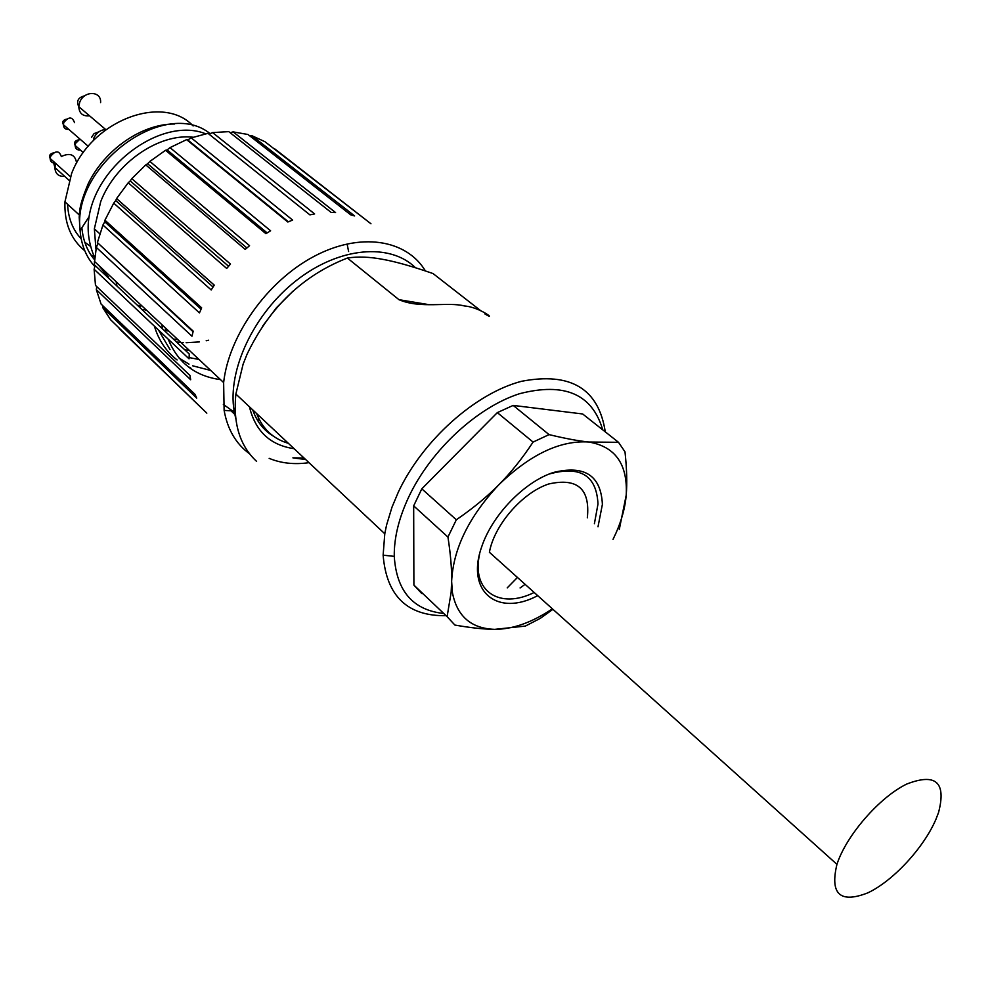 <?xml version="1.0" encoding="UTF-8"?>
<svg xmlns="http://www.w3.org/2000/svg" width="991" height="991" viewBox="0 0 991 991"><rect width="100%" height="100%" fill="white"/><g stroke="black" fill="none" stroke-linecap="round" stroke-linejoin="round"><path stroke-width="1.49" d="M223.347 404.427L234.347 412.219M162.462 328.343L161.818 324.577M208.643 340.223L206.19 340.768M199.302 341.932L186.135 342.713M183.583 342.626L177.055 342.056M165.224 329.062L166.686 329.148M116.913 285.519L116.133 281.717M154.398 326.163C158.696 340.371 166.277 351.644 177.116 359.956M189.293 367.19L190.619 367.772M294.116 448.7C270.258 445.207 255.368 431.246 249.447 406.793M252.693 409.828C256.768 421.609 263.755 430.441 273.627 436.313M256.731 418.958L259.63 420.258M249.534 453.779C235.994 443.894 227.521 429.437 224.127 410.423L223.632 382.576C228.834 335.392 267.174 281.357 313.49 256.681C359.807 231.795 406.36 239.203 425.412 270.952M415.502 267.756C390.144 242.733 339.38 246.883 296.656 280.267C253.845 313.429 227.199 370.25 234.136 410.992L235.771 418.648M269.156 458.35C281.035 463.305 294.327 464.742 309.006 462.673M274.99 149.059L370.968 223.78L264.931 141.701L251.912 135.705L354.617 215.939L350.69 214.824L248.01 134.503L233.108 131.877L335.577 212.57L331.167 212.458L228.772 131.642L212.594 132.583L314.618 213.932L309.898 214.861L207.999 133.339L191.251 137.885L292.63 220.076L287.824 222.021L186.605 139.632L170.018 147.622L270.605 230.804L265.922 233.69L165.534 150.285L149.889 161.409L249.559 245.694L245.223 249.41L145.764 164.89L131.791 178.653L230.482 264.077L226.691 268.45L128.223 182.778L116.579 198.559L214.267 285.123L211.194 289.954L113.73 203.143L104.935 220.2L201.656 307.842L199.451 312.896L102.94 225.019L97.391 242.56L193.22 331.167L191.969 336.209L96.325 247.416L94.219 264.634L189.269 354.035L189.033 358.829L94.12 269.279L95.495 285.42L189.925 375.403L190.668 379.751L96.338 289.682L101.07 304.051L195.054 394.381L196.726 398.109L102.816 307.73L110.608 319.759L206.822 413.16L119.118 328.492M234.756 414.362L231.014 410.807M97.391 242.56L193.072 331.737M97.861 243.662L96.325 247.416M104.935 220.2L104.773 221.811L201.062 309.167M104.773 221.811L102.94 225.019M116.579 198.559L115.724 200.566L213.053 286.981M115.724 200.566L113.73 203.143M131.791 178.653L130.23 180.907L228.574 266.245M130.23 180.907L128.223 182.778M149.889 161.409L147.622 163.763L246.895 247.948M147.622 163.763L145.764 164.89M170.018 147.622L167.107 149.901L267.149 232.91M167.107 149.901L165.534 150.285M191.251 137.885L187.757 139.942L288.369 221.786M187.757 139.942L186.605 139.632M212.594 132.583L209.076 134.082M233.108 131.877L230.135 132.72M251.912 135.705L249.918 135.99M102.804 305.724L102.816 307.73M96.746 286.622L96.338 289.682M95.124 265.489L94.12 269.279M165.571 330.56L168.718 331.044M185.354 349.86L189.442 350.504M158.424 329.953L170.031 349.6M179.111 358.085L188.984 364.143M192.688 365.815L210.711 370.448M173.933 339.12L178.008 339.777M189.938 357.739L198.98 359.448M168.185 339.17C177.86 362.743 195.289 376.221 220.485 379.615M348.609 251.528L347.197 244.418M256.644 413.544C262.565 428.917 273.157 438.852 288.406 443.336M81.881 227.868C83.071 240.516 87.282 251.144 94.541 259.753M193.158 137.229C158.882 133.104 115.526 162.933 100.723 201.619L94.356 228.822L95.966 249.199M262.466 326.324L276.489 307.706L292.952 291.193M480.412 310.468L433.055 273.566C412.38 266.381 395.595 261.636 382.724 259.345C369.631 256.842 357.85 256.409 347.383 258.044C302.825 275.436 269.366 307.532 247.007 354.344L243.105 364.168L235.87 394.059C232.947 423.417 239.859 445.851 256.595 461.372M484.872 313.936C497.742 321.679 480.647 307.21 464.469 305.971C447.821 301.574 420.68 309.056 398.952 299.678L347.383 258.044M446.061 615.684C407.474 616.291 386.49 596.124 383.133 555.183L384.781 533.765L386.564 525.057L392.002 507.157L398.382 491.982C422.686 440.264 475.358 393.291 521.6 381.275C570.791 371.91 598.675 388.769 605.266 431.841M602.714 429.821C592.284 394.096 564.523 382.068 519.445 393.737C477.166 407.301 430.887 450.149 408.862 496.702C398.84 518.07 393.984 537.964 394.269 556.36C396.511 591.094 413.012 610.146 443.77 613.491M520.077 587.948L525.106 584.331M537.704 595.641C497.643 617.158 465.436 591.763 481.812 546.462C492.44 514.825 524.227 481.985 553.238 472.521C584.591 464.791 600.967 475.407 602.392 504.382L598.007 526.766M594.389 523.744L597.982 504.023C596.57 475.346 580.218 465.361 548.927 474.094M479.619 553.969C471.097 591.367 499.749 609.7 534.174 592.469M836.949 864.35C829.801 894.155 840.083 903.668 867.782 892.879C893.089 880.999 923.785 847.8 935.938 819.297L938.551 812.496C946.442 782.233 935.826 772.757 906.691 784.067C879.463 797.247 846.227 835.512 836.949 864.35L489.405 552.272C494.249 524.995 522.43 492.564 548.729 483.98C577.419 477.551 590.289 488.836 587.341 517.822M193.146 125.944C163.094 93.674 91.829 120.196 71.6 173.524L64.948 201.83C64.217 223.037 70.832 239.351 84.805 250.797M90.912 254.922L94.207 256.644M90.701 246.474L84.792 242.238M81.188 238.831C72.777 229.813 68.243 218.293 67.574 204.245M137.898 305.253L140.635 306.417M143.868 309.489L146.916 310.592M552.396 608.821C532.105 622.422 512.892 629.273 494.757 629.359C470.96 628.529 456.814 616.105 452.317 592.073L451.636 581.321C453.209 548.754 469.016 516.497 499.068 484.525C530.42 454.336 560.311 440.165 588.765 442.023C615.361 446.557 627.848 464.271 626.213 495.166C625.21 507.256 621.791 519.903 615.956 533.121L613.02 539.364M619.288 529.417L626.213 495.166C627.229 483.125 626.82 468.681 624.999 451.834L618.495 442.308L582.671 413.978L513.189 405.406L497.333 412.615L533.084 442.073C522.294 458.412 510.96 472.571 499.068 484.525C487.287 496.565 473.041 508.309 456.331 519.779L421.807 488.823L413.668 505.868L447.944 537.048L456.331 519.779M447.944 537.048C450.62 554.365 451.846 569.119 451.636 581.321L451.153 592.259L447.114 616.675L413.891 585.086L421.782 593.547L422.823 593.584M447.114 616.675L454.894 625.061C470.7 627.836 483.992 629.273 494.757 629.359L525.329 626.089L540.244 618.396L552.941 609.316M618.495 442.308L588.765 442.023C578.162 440.921 564.92 438.443 549.064 434.615L513.189 405.406M533.084 442.073L549.064 434.615M497.333 412.615L421.807 488.823M413.668 505.868L413.891 585.086M507.231 587.874L517.451 577.456M304.026 458.003L292.902 457.854L305.649 459.527M210.129 133.636C164.89 97.056 71.81 165.063 80.085 230.507L89.079 216.707C97.502 162.797 163.527 116.678 205.67 133.81M174.602 124.011C142.184 123.726 105.009 149.294 88.298 183.508C78.5 207.045 79.825 211.517 79.206 217.116L80.085 230.507C81.274 245.062 86.192 257.078 94.839 266.567M107.201 276.39L108.453 277.084M105.641 129.487C100.178 129.982 96.164 133.005 93.575 138.554L93.427 138.938M100.587 102.593C101.59 90.664 83.839 90.404 79.676 102.407L78.772 106.669C79.23 113.445 82.81 116.492 89.512 115.786M55.731 163.478L54.877 167.516C55.236 173.747 58.519 176.708 64.749 176.41M76.629 163.131C75.242 154.621 70.163 152.403 61.38 156.491M79.937 139.074L75.589 143.361L75.13 145.442C75.328 148.737 77.05 150.248 80.333 150M61.293 156.405C59.039 150.372 55.471 150.372 50.591 156.417L50.145 158.461C50.318 161.706 52.028 163.242 55.273 163.069M74.523 122.661C72.281 116.529 68.701 116.492 63.808 122.562L63.362 124.668C63.573 128.062 65.356 129.623 68.738 129.338M398.952 299.678L427.988 304.497M234.136 410.992L224.127 410.423M223.632 382.576L94.405 261.327M89.079 216.707C86.812 230.061 88.694 243.761 94.727 257.821M98.815 265.477L108.44 277.022M384.781 533.765L235.87 394.059M394.269 556.36L383.133 555.183M99.013 131.753L94.058 133.612L91.568 137.34M84.805 95.78C78.178 97.391 76.158 101.02 78.772 106.669L105.888 129.697M53.712 163.069L54.877 167.516L69.085 180.325M78.339 139.904C74.882 140.685 73.817 142.543 75.13 145.442L83.331 152.626M53.403 152.911C49.934 153.704 48.856 155.55 50.145 158.461L70.373 176.633M66.471 119.155C63.09 119.973 62.061 121.806 63.362 124.668L88.273 146.309M79.305 215.022L64.948 201.83M99.818 233.839L94.356 228.822M452.317 592.073L451.153 592.259"/></g></svg>
